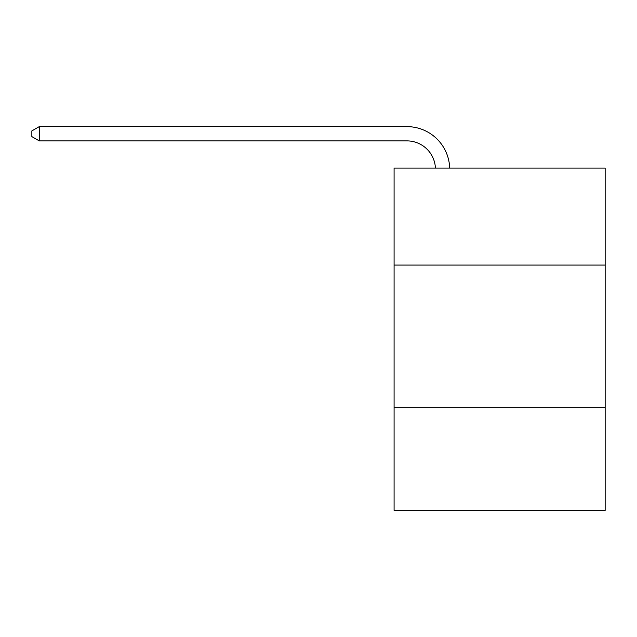 <?xml version="1.0" encoding="UTF-8"?>
<svg xmlns="http://www.w3.org/2000/svg" width="637" height="637" viewBox="0 0 637 637"><rect width="100%" height="100%" fill="white"/><g stroke="black" fill="none" stroke-linecap="round" stroke-linejoin="round"><path stroke-width="0.96" d="M605.15 265.08L605.15 168.104L394.088 168.104L394.088 265.08L605.15 265.08L605.15 510.372L394.088 510.372L394.088 265.08M605.15 407.688L394.088 407.688M406.916 140.888A28.522 28.522 0 0 1 435.413 168.104A28.522 28.522 0 0 0 406.916 140.888A28.522 28.522 0 0 1 435.413 168.104A28.522 28.522 0 0 0 406.916 140.888A28.522 28.522 0 0 1 435.413 168.104A28.522 28.522 0 0 0 406.916 140.888L39.263 140.888L31.85 136.613L31.85 130.911L39.263 126.628L406.916 126.628A42.783 42.783 0 0 1 449.682 168.104M39.263 140.888L39.263 126.628L406.916 126.628"/></g></svg>

